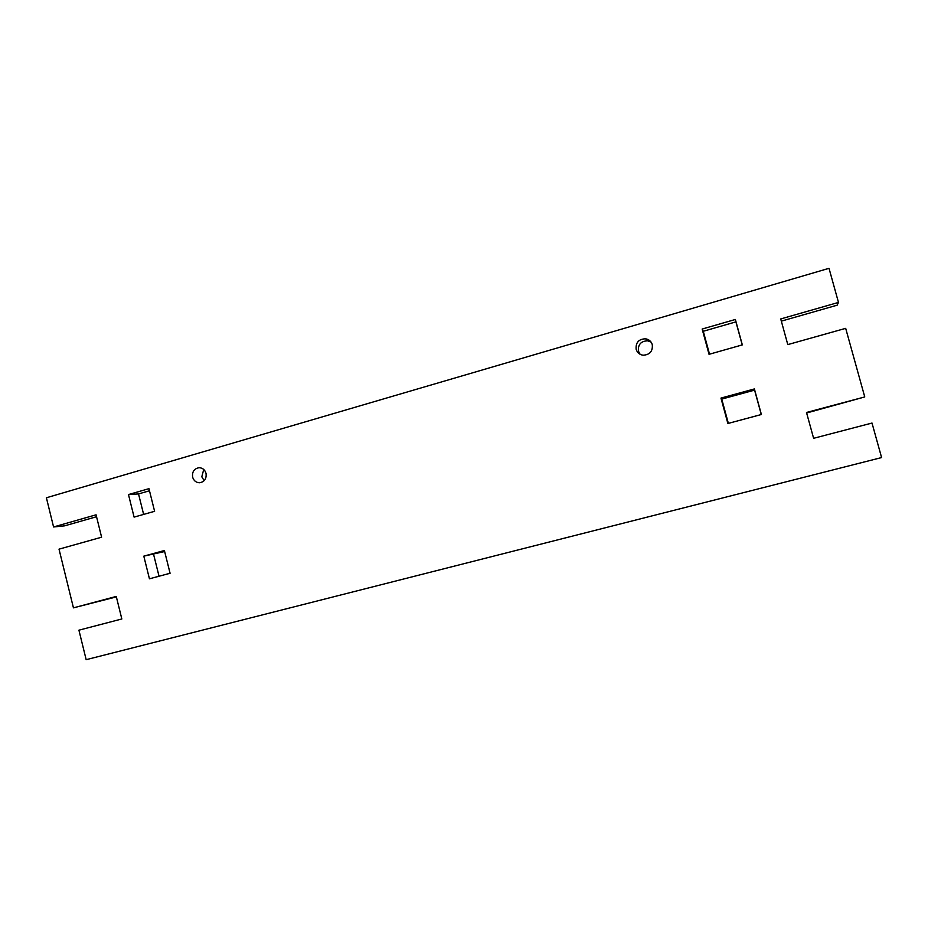 <?xml version="1.0" encoding="UTF-8"?>
<svg xmlns="http://www.w3.org/2000/svg" width="928" height="928" viewBox="0 0 928 928"><rect width="100%" height="100%" fill="white"/><g stroke="black" fill="none" stroke-linecap="round" stroke-linejoin="round"><path stroke-width="1.39" d="M651.096 342.119L647.686 340.82C640.958 341.075 637.872 344.52 638.429 351.155L640.1 354.287M652.28 344.659C652.871 351.306 649.797 354.821 643.069 355.215C639.543 354.647 637.234 352.675 636.156 349.311C635.587 342.56 638.731 339.045 645.575 338.79C648.997 339.416 651.236 341.376 652.28 344.659M203.731 469.464L201.805 476.806L204.16 480.681M206.016 473.315C206.666 478.639 204.554 481.794 199.706 482.757C196.156 482.676 193.801 480.808 192.63 477.166C191.992 471.795 194.126 468.64 199.044 467.712C202.536 467.84 204.868 469.707 206.016 473.315M149.489 490.773L138.527 493.928L128.482 494.566L148.956 488.662L154.605 511.305L134.096 517.116L128.482 494.566M138.527 493.928L143.631 514.414M164.65 551.522L143.805 556.15L164.395 550.513L170.079 573.26L149.443 578.805L143.805 556.15M153.63 554.538L159.036 576.23M703.285 331.273L702.16 329.046L735.37 319.464L735.916 321.877L703.285 331.273L709.526 354.183M735.37 319.464L742.33 344.891L709.038 354.322L702.16 329.046M742.226 344.926L735.916 321.877M721.752 399.098L720.963 398.089L754.394 388.936L754.592 390.108L721.752 399.098L728.364 423.365M754.394 388.936L761.389 414.503L727.877 423.504L720.963 398.089M761.273 414.538L754.592 390.108M96.547 516.722L64.624 525.84L53.569 526.965L96.071 514.808L101.604 537.208L59.021 549.156L73.44 607.852L116.255 596.437L121.835 618.976L78.926 630.182L86.165 659.68L881.6 457.562L872.007 423.052L813.612 438.306L806.49 412.473L864.757 396.94L806.629 412.995M53.569 526.965L46.4 497.768L829.017 268.32L838.483 302.424L780.726 318.942L787.791 344.601L845.686 328.35L864.757 396.94M116.371 596.89L73.44 607.852M838.483 302.424L837.16 305.184L781.33 321.134M647.686 340.82L645.575 338.79"/></g></svg>
